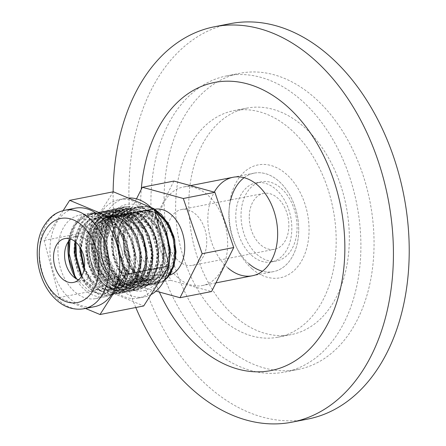 <?xml version="1.0" encoding="UTF-8"?>
<svg xmlns="http://www.w3.org/2000/svg" width="446" height="446" viewBox="0 0 446 446"><rect width="100%" height="100%" fill="white"/><g stroke="black" fill="none" stroke-linecap="round" stroke-linejoin="round"><path stroke-width="0.33" stroke-dasharray="2.23 1.67" d="M157.873 226.746A50.186 34.191 78.9 0 1 183.105 187.058A50.186 34.191 78.9 0 1 226.3 229.735A50.186 34.191 78.9 0 1 202.389 285.552A50.186 34.191 78.9 0 1 157.873 226.746M228.921 212.831A50.186 34.191 78.9 0 1 254.153 173.143A50.186 34.191 78.9 0 1 297.348 215.819A50.186 34.191 78.9 0 1 273.443 271.642A50.186 34.191 78.9 0 1 228.921 212.831M235.795 214.716A40.296 27.451 78.9 0 1 256.054 182.849A40.296 27.451 78.9 0 1 290.736 217.118A40.296 27.451 78.9 0 1 271.542 261.936A40.296 27.451 78.9 0 1 235.795 214.716M241.057 213.684A40.296 27.451 78.9 0 1 261.317 181.817A40.296 27.451 78.9 0 1 295.999 216.087A40.296 27.451 78.9 0 1 276.804 260.904A40.296 27.451 78.9 0 1 241.057 213.684M249.281 215.942A28.46 19.39 78.9 0 1 263.592 193.43A28.46 19.39 78.9 0 1 288.088 217.637A28.46 19.39 78.9 0 1 274.53 249.292A28.46 19.39 78.9 0 1 249.281 215.942M167.178 232.015A28.46 19.39 78.9 0 1 181.489 209.508A28.46 19.39 78.9 0 1 205.991 233.71A28.46 19.39 78.9 0 1 192.427 265.37A28.46 19.39 78.9 0 1 167.178 232.015M136.482 198.888L120.197 231.257L139.035 286.483L156.028 291.143M173.907 181.076L151.774 225.074L120.197 231.257M151.774 225.074L170.617 280.3L139.035 286.483M170.617 280.3L211.588 291.533M169.759 275.149A33.846 23.058 78.9 0 1 167.674 275.706A33.846 23.058 78.9 0 1 137.652 236.04A33.846 23.058 78.9 0 1 154.667 209.274A33.846 23.058 78.9 0 1 154.762 209.252M127.127 238.103A33.846 23.058 78.9 0 1 144.142 211.332A33.846 23.058 78.9 0 1 173.277 240.115A33.846 23.058 78.9 0 1 157.148 277.763A33.846 23.058 78.9 0 1 127.127 238.103M173.277 237.807L174.492 255.218L174.13 258.212C171.861 271.079 166.102 278.783 156.869 281.331C146.728 283.015 137.808 277.997 130.115 266.279L123.893 250.005L123.269 232.544L123.943 229.015C129 203.287 156.763 200.12 168.705 225.436C154.762 199.708 124.35 208.94 124.166 238.917C121.725 267.929 149.321 291.868 162.957 273.76C178.132 258.267 166.364 215.262 144.811 211.783C123.325 205.166 109.9 242.535 124.272 266.045C137.011 291.377 165.299 282.028 164.056 252.737C165.053 224.009 136.002 200.354 120.922 218.746C110.77 229.01 109.811 252.213 118.48 267.176C126.658 282.692 142.659 286.901 151.384 276.029C166.559 260.536 154.784 217.531 133.237 214.052C111.751 207.435 98.321 244.798 112.693 268.308C125.432 293.646 153.719 284.292 152.476 255.006C153.474 226.278 124.428 202.623 109.342 221.015C99.196 231.279 98.231 254.482 106.901 269.445C115.079 284.955 131.079 289.164 139.804 278.298C154.979 262.8 143.205 219.794 121.658 216.321C100.172 209.704 86.741 247.067 101.114 270.577C113.858 295.91 142.14 286.561 140.903 257.275C141.137 239.273 129.329 220.118 115.865 217.453C103.316 214.203 91.452 225.492 89.702 242.423L90.282 239L95.015 226.719L103.098 218.824C111.745 214.297 120.297 216.36 128.755 225.007C137.485 235.193 141.633 247.647 141.209 262.382L140.847 266.1L135.673 280.668L125.978 289.214C108.266 297.738 85.219 269.178 89.702 242.423M227.934 267.929A50.186 34.191 78.9 0 1 214.264 192.142M159.345 292.052A146.784 100.004 78.9 0 1 141.259 189.388M135.79 307.517A201.469 137.262 78.9 0 1 113.133 191.836M307.773 419.078A201.469 137.262 78.9 0 1 209.598 387.613A201.469 137.262 78.9 0 1 129.34 176.588A201.469 137.262 78.9 0 1 230.342 23.649M224.516 345.901A150.921 102.82 78.9 0 1 164.401 187.822A150.921 102.82 78.9 0 1 240.06 73.255A150.921 102.82 78.9 0 1 369.963 201.603A150.921 102.82 78.9 0 1 298.062 369.466A150.921 102.82 78.9 0 1 224.516 345.901M211.359 348.477A150.921 102.82 78.9 0 1 151.244 190.397A150.921 102.82 78.9 0 1 226.903 75.831A150.921 102.82 78.9 0 1 356.806 204.179A150.921 102.82 78.9 0 1 284.905 372.042A150.921 102.82 78.9 0 1 211.359 348.477M221.846 319.158A115.386 78.613 78.9 0 1 175.88 198.297A115.386 78.613 78.9 0 1 233.726 110.703A115.386 78.613 78.9 0 1 333.05 208.828A115.386 78.613 78.9 0 1 278.075 337.176A115.386 78.613 78.9 0 1 221.846 319.158M235.003 316.582A115.386 78.613 78.9 0 1 189.037 195.722A115.386 78.613 78.9 0 1 246.883 108.127A115.386 78.613 78.9 0 1 346.207 206.253A115.386 78.613 78.9 0 1 291.232 334.6A115.386 78.613 78.9 0 1 235.003 316.582M252.085 268.821A57.512 39.181 -101.1 0 0 306.993 247.19A57.512 39.181 -101.1 0 0 277.362 167.997A57.512 39.181 -101.1 0 0 229.227 207.73A57.512 39.181 -101.1 0 0 237.317 249.013A57.512 39.181 -101.1 0 0 252.085 268.821M248.985 263.803A50.186 34.191 78.9 0 1 236.096 246.521A50.186 34.191 78.9 0 1 229.043 210.495A50.186 34.191 78.9 0 1 230.694 199.869M244.113 177.692A50.186 34.191 78.9 0 1 297.348 215.819A50.186 34.191 78.9 0 1 262.426 271.218M78.585 279.815A22.345 15.225 -101.1 0 0 84.417 280.289A22.345 15.225 -101.1 0 0 92.305 274.496A22.345 15.225 -101.1 0 0 93.036 248.874A22.345 15.225 -101.1 0 0 75.831 236.43A22.345 15.225 -101.1 0 0 70.607 239.067M94.502 306.681A50.186 34.191 78.9 0 1 55.856 278.733A50.186 34.191 78.9 0 1 57.495 221.194A50.186 34.191 78.9 0 1 75.218 208.182M63.154 210.59L44.104 240.455L59.273 297.543L85.465 308.448M113.373 191.791L87.79 231.903L44.104 240.455M87.79 231.903L102.954 288.986L59.273 297.543M102.954 288.986L143.707 305.962M101.181 212.642A50.186 34.191 78.9 0 1 118.898 199.63A50.186 34.191 78.9 0 1 162.093 242.306A50.186 34.191 78.9 0 1 138.188 298.129A50.186 34.191 78.9 0 1 99.536 270.176A50.186 34.191 78.9 0 1 101.181 212.642M150.949 294.616A50.186 34.191 78.9 0 1 144.498 296.891A50.186 34.191 78.9 0 1 105.853 268.938A50.186 34.191 78.9 0 1 107.497 211.404A50.186 34.191 78.9 0 1 125.215 198.392A50.186 34.191 78.9 0 1 128.275 198.002M151.06 207.49A50.186 34.191 78.9 0 1 154.862 211.543M169.028 264.846A50.186 34.191 78.9 0 1 168.694 266.792M158.821 279.38A43.959 29.949 -101.1 0 0 151.389 214.877A43.959 29.949 -101.1 0 0 107.625 222.376A43.959 29.949 -101.1 0 0 104.414 237.222A43.959 29.949 -101.1 0 0 110.591 268.776A43.959 29.949 -101.1 0 0 158.821 279.38M130.249 206.621L124.774 206.682L114.628 212.502L107.408 223.931L104.347 238.164L105.317 253.367L110.078 267.723L119.6 280.813L131.52 287.347L143.461 285.998L152.917 276.938C160.95 264.183 159.69 241.236 149.856 226.462C138.126 210.512 126.012 207.429 113.518 217.213L106.912 227.538L104.225 239.987L104.364 248.333L104.247 239.619L107.112 226.083L116.557 212.162L130.249 206.621C104.509 203.32 93.32 251.867 113.061 276.671C119.149 284.871 126.04 289.264 133.733 289.855C148.713 291.238 160.482 272.121 157.812 250.122C155.559 214.927 119.121 193.296 103.99 219.058C86.764 242.039 104.096 291.623 127.941 290.993C152.092 294.17 161.536 246.159 140.479 221.779C133.911 213.673 126.536 209.369 118.363 208.873C102.418 207.685 89.674 226.986 91.385 249.18C92.194 284.654 127.182 306.575 140.864 281.091C150.341 266.496 147.587 238.532 134.686 222.911C122.299 206.498 102.212 205.695 92.411 221.322C75.184 244.302 92.523 293.892 116.361 293.262C140.512 296.439 149.962 248.428 128.9 224.043C122.332 215.942 114.956 211.638 106.784 211.142C90.839 209.949 78.1 229.255 79.806 251.444C80.614 286.923 115.603 308.838 129.284 283.361C145.067 260.665 126.279 211.359 100.991 212.274C75.396 209.38 64.503 257.671 84.116 282.34C90.204 290.541 97.094 294.934 104.788 295.525C119.768 296.902 131.537 277.791 128.866 255.792C127.004 233.827 111.054 213.444 95.204 213.411C82.789 213.673 74.315 221.467 69.788 236.798L68.935 240.533L74.85 224.856L81.311 217.698L90.973 213.288L100.868 213.745L114.834 222.225L125.867 239.519L130.104 260.754L128.665 273.978L124.083 284.994L117.995 291.762L110.078 295.436L103.4 295.631L94.859 292.543L87.015 286.009L77.487 269.64L73.897 249.593L75.625 235.326L80.882 223.357L90.215 214.515L97.005 212.112L106.555 212.58L120.47 220.937L131.531 238.069L135.885 259.193L134.447 272.891L129.641 284.225L123.843 290.58L115.637 294.349L110.842 294.667L104.832 293.396L92.924 285.011L82.198 265.225L80.096 241.046L86.491 222.498L92.946 215.385L102.613 211.014L112.515 211.493L125.945 219.499L137.323 236.954L141.683 258.58L140.228 271.776L135.645 282.758L129.557 289.51L121.635 293.173L116.852 293.546L110.524 292.225L98.555 283.701L87.795 263.424L85.978 239.207L92.422 221.149L98.555 214.392L108.545 209.854L118.474 210.406L131.977 218.607L143.222 236.085L147.475 257.626L145.987 270.755L141.399 281.677L135.311 288.4L127.394 292.046L122.611 292.409L116.635 291.205L104.843 283.115L95.193 267.16L91.285 247.385L92.807 232.645L98.07 220.235L104.526 213.121L114.187 208.745L124.094 209.23L137.519 217.23L148.858 234.568L153.257 256.065L151.846 269.356L147.258 280.434L141.17 287.213L132.958 290.959L126.575 291.099L118.039 288.021L110.201 281.51L99.274 260.804L97.674 236.124L103.846 219.12L110.301 211.995L119.963 207.613L129.87 208.087L143.283 216.07L154.467 233.007L159.021 254.053L157.683 268.007L152.872 279.57L147.074 285.992L138.873 289.8L134.079 290.134L128.086 288.897L116.228 280.64L105.206 260.18L103.372 235.611L109.828 217.687L116.54 210.523L124.774 206.682M76.768 279.023L88.865 290.915L102.652 293.92C112.632 292.007 119.088 284.381 122.02 271.04L122.533 267.834L122.288 251.879L117.538 236.425C105.847 208.984 76.043 210.033 69.788 236.798M68.394 241.554A42.493 28.951 78.9 0 1 74.32 224.277A42.493 28.951 78.9 0 1 89.323 213.26A42.493 28.951 78.9 0 1 125.9 249.398A42.493 28.951 78.9 0 1 105.657 296.657A42.493 28.951 78.9 0 1 75.597 278.349M64.324 226.233A42.493 28.951 78.9 0 1 79.327 215.217A42.493 28.951 78.9 0 1 115.899 251.354A42.493 28.951 78.9 0 1 95.656 298.614A42.493 28.951 78.9 0 1 62.931 274.948A42.493 28.951 78.9 0 1 64.324 226.233M125.978 289.214L113.457 290.379L103.31 284.726L94.886 274.034L89.523 259.912L88.091 244.503L90.856 230.147L97.462 219.008L106.956 212.787L117.945 212.402L128.816 217.916L137.959 228.469L144.047 242.451L146.21 257.716L144.164 271.932L138.282 282.926L129.513 289.008L119.244 289.248L109.103 283.595L100.679 272.896L95.316 258.775L93.877 243.371L96.648 229.01L103.255 217.877L112.749 211.649L123.737 211.27L134.603 216.784L143.751 227.337L149.839 241.314L151.997 256.578L149.951 270.794L144.069 281.788L135.3 287.876L125.036 288.11L114.89 282.457L106.466 271.765L101.103 257.643L99.67 242.234L102.435 227.878L109.041 216.745L118.536 210.518L129.524 210.138L140.395 215.647L149.538 226.2L155.626 240.182L157.784 255.446L155.743 269.663L149.856 280.657L141.087 286.739L130.823 286.979L120.682 281.326L112.258 270.627L106.889 256.511L105.457 241.102L108.227 226.746L114.834 215.608L124.323 209.386L135.316 209.001L146.182 214.515L155.331 225.068L161.419 239.05L163.576 254.315L161.53 268.531L155.648 279.525L146.879 285.607L136.615 285.847L126.469 280.194L118.045 269.495L112.682 255.374L111.244 239.97L114.014 225.609L120.621 214.476L130.115 208.249L141.103 207.869L151.969 213.383L161.118 223.937L167.205 237.913L169.363 253.177L167.317 267.394L161.435 278.388L152.666 284.476L142.402 284.71L132.256 279.057L123.832 268.364L118.469 254.242L117.036 238.833L119.807 224.477L126.413 213.344L135.902 207.117L146.89 206.738L154.428 209.899M164.379 280.043L156.652 283.829L148.189 283.578L138.048 277.925L129.624 267.226L124.261 253.111L122.823 237.701L123.943 229.015M103.098 218.824C114.098 214.654 123.943 218.964 132.646 231.747C142.28 246.521 142.291 269.529 133.103 279.609C119.467 297.716 91.865 273.777 94.307 244.765C94.513 215.195 124.25 205.561 138.438 230.61C154.255 253.841 142.274 290.92 122.237 284.018C102.134 280.261 91.809 236.971 108.434 221.194C123.514 202.802 152.565 226.457 151.568 255.184C152.811 284.47 124.523 293.825 111.779 268.486C103.11 253.529 104.069 230.326 114.221 220.056C123.904 209.001 140.875 213.021 150.018 228.346C165.834 251.572 153.853 288.651 133.817 281.749C113.708 277.992 103.388 234.702 120.007 218.925C135.093 200.533 164.145 224.187 163.147 252.915C163.593 271.09 152.086 284.425 139.604 280.618C127.104 277.763 116.272 258.424 117.465 240.232C117.672 210.663 147.403 201.023 161.591 226.077C177.413 249.303 165.433 286.382 145.39 279.486C125.287 275.723 114.968 232.433 131.587 216.656C141.27 205.6 158.241 209.62 167.384 224.946C173.589 235.505 175.835 246.593 174.13 258.212M141.209 262.382L138.734 274.507L133.404 283.879L124.635 289.961L114.366 290.201L104.225 284.548L95.801 273.855L90.438 259.734L88.999 244.324L91.77 229.969L98.376 218.83L107.871 212.608L118.859 212.224L129.725 217.737L138.873 228.291L144.961 242.273L147.119 257.537L145.073 271.753L139.191 282.747L130.422 288.83L120.158 289.069L110.011 283.416L101.588 272.718L96.224 258.596L94.792 243.193L97.557 228.831L104.163 217.698L113.658 211.471L124.646 211.092L135.517 216.605L144.66 227.159L150.748 241.135L152.911 256.4L150.865 270.616L144.978 281.61L136.214 287.698L125.945 287.932L115.804 282.279L107.38 271.586L102.011 257.465L100.579 242.055L103.349 227.7L109.956 216.566L119.45 210.339L130.438 209.96L141.304 215.468L150.453 226.022L156.54 240.004L158.698 255.268L156.652 269.484L150.77 280.478L142.001 286.561L131.737 286.8L121.591 281.147L113.167 270.449L107.804 256.333L106.371 240.924L109.136 226.568L115.743 215.429L125.237 209.207L136.225 208.823L147.091 214.336L156.239 224.89L162.327 238.872L164.485 254.136L162.439 268.353L156.557 279.341L147.788 285.429L137.524 285.669L127.378 280.016L118.959 269.317L113.591 255.196L112.158 239.792L114.929 225.431L121.535 214.297L131.024 208.07L142.012 207.691L152.883 213.205L162.032 223.758L165.31 229.969M169.235 263.396L162.35 278.209L153.58 284.297L143.311 284.531L133.17 278.878L124.746 268.185L119.383 254.064L117.945 238.655L120.715 224.299L127.322 213.166L136.816 206.938L147.804 206.559L154.205 209.062M163.961 280.857L149.103 283.4L138.957 277.746L130.115 266.279M83.976 308.743A50.186 34.191 78.9 0 1 45.33 280.79A50.186 34.191 78.9 0 1 46.969 223.256A50.186 34.191 78.9 0 1 64.687 210.244M104.275 247.251L107.001 261.618L113.145 273.822L121.719 282.212L131.364 285.512L140.562 283.249L147.855 275.762L152.075 264.21L152.526 250.357L149.081 236.33L142.218 224.271L132.919 216.026L122.55 212.859L112.632 215.273L104.615 222.9L99.67 234.59L98.494 248.584L101.214 262.755L107.352 274.953L115.927 283.344L125.577 286.65L134.77 284.381L142.062 276.894L146.282 265.342L146.734 251.494L143.294 237.462L136.431 225.403L127.132 217.157L116.763 213.996L106.839 216.405L98.828 224.031L93.883 235.728L92.707 249.715L95.422 263.887L101.565 276.091L110.14 284.476L119.784 287.782L128.983 285.512L136.275 278.031L140.496 266.474L140.947 252.626L137.507 238.599L130.639 226.535L121.34 218.295L110.97 215.128L101.052 217.536L93.036 225.163L88.091 236.859L86.92 250.853L89.635 265.019L95.779 277.222L104.353 285.613L113.998 288.913L123.196 286.65L130.483 279.163L134.703 267.611L135.155 253.757L131.715 239.731L124.852 227.672L115.553 219.426L105.184 216.26L95.26 218.674L87.249 226.3L82.649 236.631L81.044 249.069M84.366 267.628L89.986 278.36L98.56 286.745L108.211 290.051L117.404 287.782L124.696 280.294L128.916 268.743L129.368 254.895L125.928 240.862L119.06 228.804L109.766 220.558L99.391 217.397L89.473 219.806L81.456 227.432L75.881 242.278M81.802 275.74L84.199 279.491L92.774 287.876L102.418 291.182L111.617 288.913L118.909 281.432L123.129 269.875L123.581 256.026L117.538 236.425M113.518 217.213L109.493 221.941L104.548 233.637L103.372 247.63L106.092 261.796L112.23 274L120.805 282.39L130.455 285.691L139.648 283.427L146.94 275.94L151.161 264.389L151.612 250.535L148.172 236.508L141.31 224.45L132.01 216.204L121.635 213.037L111.717 215.451L103.701 223.078L98.761 234.769L97.585 248.762L100.3 262.934L106.443 275.137L115.018 283.522L124.663 286.828L133.861 284.559L141.153 277.072L145.374 265.521L145.825 251.672L142.38 237.64L135.517 225.581L126.218 217.336L115.849 214.175L105.931 216.583L97.914 224.21L92.969 235.906L91.798 249.894L94.513 264.065L100.651 276.269L109.225 284.654L118.876 287.96L128.074 285.691L135.361 278.209L139.581 266.652L140.033 252.804L136.593 238.777L129.73 226.713L120.431 218.473L110.062 215.306L100.138 217.715L92.127 225.341L87.182 237.038L86.006 251.031L88.726 265.203L94.864 277.401L103.439 285.791L113.089 289.097L122.282 286.828L129.574 279.341L133.794 267.79L134.246 253.936L130.806 239.909L123.938 227.85L114.644 219.605L104.269 216.438L94.351 218.852L86.334 226.479L80.163 247.508M84.071 269.395L89.077 278.538L97.652 286.923L107.296 290.229L116.495 287.96L123.787 280.473L128.002 268.921L128.454 255.073L125.014 241.041L118.151 228.982L108.852 220.737L98.482 217.576L88.559 219.984L80.548 227.611L75.118 241.626M81.289 276.604L83.285 279.67L91.859 288.055L101.51 291.361L110.703 289.092L117.995 281.61L122.02 271.04M107.408 223.931L103.873 246.733L106.99 262.722L113.97 276.492L123.704 285.958L134.642 289.677L145.073 287.107L153.352 278.65L158.168 265.593L158.72 249.944L154.885 234.094L147.18 220.463L136.727 211.142L125.064 207.563L113.908 210.272L104.905 218.88L99.369 232.076L98.087 247.865L101.203 263.859L108.183 277.629L117.911 287.09L128.855 290.814L139.286 288.244L147.565 279.781L152.376 266.725L152.933 251.076L149.092 235.226L141.388 221.601L130.934 212.279L119.272 208.695L108.116 211.41L99.112 220.012L93.576 233.208L92.3 249.002L95.411 264.991L102.396 278.761L112.124 288.222L123.063 291.946L133.493 289.376L141.778 280.913L146.589 267.862L147.147 252.213L143.305 236.358L135.601 222.732L125.148 213.411L113.485 209.832L102.329 212.541L93.326 221.144L87.79 234.34L86.507 250.134L89.624 266.128L96.604 279.893L106.332 289.359L117.276 293.078L127.707 290.508L135.985 282.05L140.797 268.994L141.354 253.345L137.519 237.495L129.814 223.864L119.361 214.548L107.692 210.964L96.537 213.673L87.533 222.281L81.997 235.477L80.72 251.265L83.837 267.26L90.817 281.03L100.545 290.491L111.483 294.215L121.92 291.645L130.199 283.182L135.01 270.125L135.567 254.476L131.726 238.627L124.021 225.001L113.568 215.68L101.905 212.095L90.75 214.81L81.746 223.413L76.21 236.609L74.928 252.403L78.044 268.392L85.024 282.162L94.758 291.623L105.696 295.347L116.127 292.777L124.406 284.314L129.223 271.263L129.775 255.614L125.939 239.758L118.235 226.133L107.781 216.812L96.113 213.233L84.957 215.942L75.954 224.544L70.016 239.619M254.153 173.143L233.102 177.263M190.459 185.614L183.105 187.058M273.443 271.642L252.391 275.762M215.931 282.903L202.389 285.552M271.542 261.936L276.804 260.904M256.054 182.849L261.317 181.817M192.427 265.37L274.53 249.292M181.489 209.508L263.592 193.43M154.6 209.285L144.142 211.332M167.674 275.706L157.148 277.763M174.498 255.218L173.366 239.541L167.345 224.946L155.654 213.322L149.025 210.897L142.642 210.902L134.659 214.665L127.495 224.349L124.244 237.941L125.499 252.899L134.374 271.129L141.031 276.894L146.327 279.118L153.039 279.296L158.285 277.094L164.914 269.579L168.739 256.01L167.445 240.143L162.483 227.627L154.74 217.927L144.119 212.212L136.838 212.034L128.849 215.808L121.691 225.514L118.575 237.679L119.121 251.165L126.636 269.752L137.786 279.33L147.28 280.423L152.532 278.209L158.219 272.25L162.232 261.997L162.985 249.492L155.364 226.585L147.81 218.105L137.552 213.182L130.895 213.199L125.477 215.267L117.895 222.894L112.955 237.356L113.713 254.248L120.877 270.928L132.01 280.467L141.505 281.554L146.756 279.33L152.443 273.365L156.468 263.023L157.176 250.412L150.124 228.581L142.837 219.917L132.629 214.498L125.075 214.342L119.656 216.421L112.069 224.082L107.073 239.246L108.266 256.846L117.025 274.552L123.676 280.3L128.966 282.524L135.679 282.697L140.93 280.489L146.611 274.558L150.614 264.461L151.434 252.141L144.443 229.885L131.899 217.536L125.984 215.451L119.327 215.468L113.908 217.531L106.326 225.146L101.755 237.25L101.314 251.561L109.292 273.186L120.431 282.736L129.925 283.823L135.171 281.599L140.858 275.634L144.883 265.314L145.602 252.726L141.131 235.666L131.537 222.426L120.933 216.739L113.658 216.578L105.931 220.157L98.51 230.108L95.321 243.338L96.403 257.911L103.522 274.346L114.65 283.873L123.921 285L129.39 282.731L135.077 276.76L139.107 266.379L139.804 253.735L134.017 234.161L126.313 224.065L115.531 217.966L107.932 217.698L102.513 219.694L97.345 223.931L90.276 239M123.274 232.544L124.847 255.508L134.909 274.848L144.554 282.396L156.92 284.158L163.766 281.236M154.165 208.912L153.011 208.304M150.938 207.373L148.367 206.509L138.594 206.074L130.6 209.475L124.451 215.541L118.268 229.473L117.203 246.437L121.217 262.978L129.485 276.392L139.013 283.645L151.043 285.306L157.756 282.513L163.766 276.57L169.173 263.82M165.193 229.645L155.621 215.563L142.692 207.674L132.902 207.189L126.731 209.419L118.759 216.544L112.654 229.902L111.305 246.209L115.051 263.173L123.28 277.061L132.947 284.648L145.318 286.427L152.036 283.606L159.155 275.901L163.727 263.257L164.167 248.166L155.331 223.418L140.418 210.088L127.11 208.321L120.938 210.557L112.966 217.687L106.856 231.067L105.518 247.402L109.281 264.344L117.504 278.209L127.166 285.786L139.537 287.558L146.249 284.732L153.368 277.027L157.956 264.277L158.352 249.08L153.435 231.535L143.712 217.509L130.89 209.882L121.446 209.436L114.968 211.794L107.302 218.651L101.275 231.39L99.648 247.012L103.372 265.175L112.214 279.904L121.345 286.906L133.728 288.696L140.44 285.88L147.559 278.192L152.543 262.95L151.69 244.876L146.466 230.27L137.881 218.601L125.449 211.109L115.637 210.573L106.115 215.005L97.434 226.891L93.939 249.604L100.445 272.534L113.446 286.895L119.823 289.588L128.058 289.805L134.77 286.934L141.337 280.021L145.68 269.769L147.141 257.426L143.049 236.575L132.083 219.727L119.651 212.246L109.844 211.705L100.317 216.143L91.642 228.034L88.157 250.897L94.797 273.928L107.731 288.071L114.098 290.736L122.048 290.987L128.766 288.216L133.393 284.069L140.847 266.1M284.905 372.042L298.062 369.466M226.903 75.831L240.06 73.255M278.075 337.176L291.232 334.6M233.726 110.703L246.883 108.127M236.096 246.521L237.317 249.013M229.043 210.495L229.227 207.73M75.831 236.43L64.776 238.593M84.417 280.289L73.367 282.452M138.188 298.129L144.498 296.891M118.898 199.63L125.215 198.392M110.078 267.723L110.591 268.776M104.347 238.164L104.414 237.222M104.225 239.987L104.247 239.619M104.358 248.299L107.324 262.493L113.708 274.524L126.207 284.28L131.408 285.25L135.077 284.922L141.376 282.034L146.996 275.689L151.857 254.437L145.998 231.792L136.259 219.298L129.702 215.156L122.171 213.327L117.889 213.64L108.891 218.15L101.889 228.057L98.538 242.39L99.91 258.123L104.715 270.711L112.136 280.317L120.314 285.379L125.532 286.382L129.212 286.07L135.746 283.054L141.12 276.966L145.552 264.288L145.452 248.996L135.723 225.91L123.637 216.171L116.451 214.465L112.163 214.76L102.619 219.722L96.448 228.419L92.662 245.595L95.556 264.205L107.352 282.329L114.639 286.549L119.84 287.519L123.509 287.185L129.808 284.297L135.428 277.942L139.933 264.205L139.236 247.753L131.525 229.216L124.144 221.132L118.062 217.397L110.541 215.591L97.546 220.218L90.265 230.431L87.009 244.029L88.018 258.998L96.793 278.51L108.791 287.664L113.998 288.651L117.672 288.333L124.205 285.289L129.585 279.163L133.984 266.474L133.861 251.187L130.299 238.738L124.038 228.04L112.359 218.568L104.821 216.728L100.54 217.035L91.541 221.539L84.818 230.794L81.066 249.113M84.372 267.583L90.806 279.391L103.188 288.863L108.11 289.783L111.795 289.482L118.329 286.488L123.704 280.45L128.264 267.148L127.868 251.104L118.246 229.172L106.566 219.7L99.029 217.86L94.747 218.166L85.749 222.671L79.031 231.931L75.909 242.301M81.819 275.706L85.069 280.595L97.133 289.9L102.351 290.92L106.031 290.614L112.565 287.603L117.939 281.538L122.533 267.834M95.656 298.614L105.657 296.657M79.327 215.217L89.323 213.26"/><path stroke-width="0.67" d="M156.028 291.143L180.011 297.716L211.588 291.533L233.721 247.536L214.883 192.31L173.907 181.076L142.33 187.264L136.482 198.888M180.011 297.716L202.144 253.718L183.306 198.492L142.33 187.264M233.721 247.536L202.144 253.718M214.883 192.31L183.306 198.492M154.762 209.252A33.846 23.058 78.9 0 1 183.49 236.581A33.846 23.058 78.9 0 1 169.759 275.149M169.876 227.889L173.277 237.807M214.264 192.142A50.186 34.191 78.9 0 1 261.205 188.658A50.186 34.191 78.9 0 1 273.42 256.383A50.186 34.191 78.9 0 1 227.934 267.929M141.259 189.388A146.784 100.004 78.9 0 1 265.041 90.884A146.784 100.004 78.9 0 1 339.378 293.156A146.784 100.004 78.9 0 1 199.423 347.64A146.784 100.004 78.9 0 1 159.345 292.052M113.133 191.836A201.469 137.262 78.9 0 1 214.554 26.738A201.469 137.262 78.9 0 1 387.97 198.074A201.469 137.262 78.9 0 1 291.985 422.167A201.469 137.262 78.9 0 1 193.809 390.707A201.469 137.262 78.9 0 1 135.79 307.517M214.554 26.738L230.342 23.649A201.469 137.262 78.9 0 1 403.758 194.986A201.469 137.262 78.9 0 1 307.773 419.078L291.985 422.167M230.694 199.869A50.186 34.191 78.9 0 1 244.113 177.692M262.426 271.218A50.186 34.191 78.9 0 1 248.985 263.803M81.256 276.659A22.345 15.225 -101.1 0 0 81.986 251.042A22.345 15.225 -101.1 0 0 64.776 238.593A22.345 15.225 -101.1 0 0 54.133 263.447A22.345 15.225 -101.1 0 0 73.367 282.452A22.345 15.225 -101.1 0 0 81.256 276.659M70.607 239.067A22.345 15.225 -101.1 0 0 67.937 242.223A22.345 15.225 -101.1 0 0 65.813 263.909A22.345 15.225 -101.1 0 0 78.585 279.815M64.687 210.244L75.218 208.182A50.186 34.191 78.9 0 1 118.413 250.864A50.186 34.191 78.9 0 1 94.502 306.681L83.976 308.743C72.793 310.594 64.207 306.157 59.39 302.41C52.695 297.343 47.354 290.469 43.373 281.788C34.058 260.955 36.182 238.17 44.048 225.815C51.034 214.955 57.082 212.118 64.687 210.244A50.186 34.191 78.9 0 1 103.338 238.192A50.186 34.191 78.9 0 1 101.694 295.731A50.186 34.191 78.9 0 1 83.976 308.743M85.465 308.448L100.027 314.519L125.61 274.407L110.446 217.319L69.693 200.343L63.154 210.59M100.027 314.519L143.707 305.962L169.296 265.855L154.126 208.767L113.373 191.791L69.693 200.343M169.296 265.855L125.61 274.407M154.126 208.767L110.446 217.319M128.275 198.002A50.186 34.191 78.9 0 1 151.06 207.49M154.862 211.543A50.186 34.191 78.9 0 1 169.028 264.846M168.694 266.792A50.186 34.191 78.9 0 1 150.949 294.616M68.868 240.918L69.013 258.814L74.85 275.884L76.768 279.023M75.597 278.349A42.493 28.951 78.9 0 1 68.394 241.554M154.428 209.899L166.904 222.799L172.998 236.781L175.155 252.046L173.109 266.262L167.228 277.256L164.379 280.043M165.31 229.969L170.277 252.999L169.235 263.396M154.205 209.062L167.819 222.621L173.907 236.603L176.064 251.867L174.018 266.084L168.136 277.077L163.961 280.857M92.439 291.472A42.861 29.196 -101.1 0 0 73.423 219.911A42.861 29.196 -101.1 0 0 41.35 270.192A42.861 29.196 -101.1 0 0 92.439 291.472M81.044 249.069L81.127 251.984L84.366 267.628M75.881 242.278L75.341 253.116L81.802 275.74M80.163 247.508L80.219 252.163L84.071 269.395M75.118 241.626L74.426 253.295L81.289 276.604M70.016 239.619L69.141 253.534L74.85 275.884M233.102 177.263L190.459 185.614M252.391 275.762L215.931 282.903M163.766 281.236L170.757 273.593L175.746 258.005L174.681 239.574L169.519 225.537L161.246 214.27L154.165 208.912M153.011 208.304L150.938 207.373M169.173 263.82L170.077 248.249L165.193 229.645M81.066 249.113L82.499 261.334L84.372 267.583M75.909 242.301L76.723 262.527L81.819 275.706"/></g></svg>
